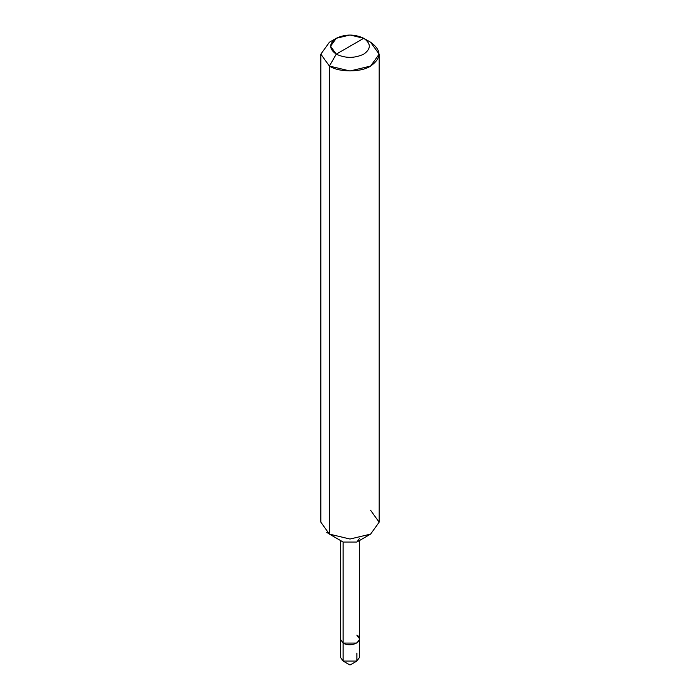 <?xml version="1.0" encoding="UTF-8"?>
<svg xmlns="http://www.w3.org/2000/svg" width="700" height="700" viewBox="0 0 700 700"><rect width="100%" height="100%" fill="white"/><g stroke="black" fill="none" stroke-linecap="round" stroke-linejoin="round"><path stroke-width="1.05" d="M356.869 635.128C366.109 640.028 351.61 648.392 343.131 643.064L343.131 661.036L350 665L343.131 661.036L340.287 657.064L340.287 639.091L343.131 643.064L343.131 635.128L343.131 643.064L356.869 643.064L359.713 639.091L356.869 635.128C366.109 640.028 351.61 648.392 343.131 643.064L340.287 639.091L340.287 540.391M342.204 660.415L343.131 661.036L356.869 661.036L356.869 653.1M359.713 639.091L359.713 657.064L356.869 661.036L343.131 661.036L343.131 542.036L343.131 643.064L356.869 643.064L359.713 639.091L359.713 540.391M326.62 532.254L329.385 534.1L329.385 66.054L320.854 54.154L329.385 42.254L320.854 54.154L329.385 66.054L350 70.98L370.615 66.054L379.146 54.154L370.615 42.254L363.738 38.29C371.149 43.575 371.149 48.86 363.738 54.154C354.576 58.433 345.424 58.433 336.262 54.154L363.738 38.29L350 35L336.262 38.29L330.566 46.218L336.262 54.154L329.385 66.054L329.385 534.1L343.131 542.036L356.869 542.036L359.713 538.072M379.146 54.154L379.146 522.2L370.615 534.1L350 539.035L329.385 534.1L350 539.035L370.615 534.1L356.869 542.036L343.131 542.036L329.385 534.1L320.854 522.2L320.854 54.154M336.262 54.154C328.851 48.86 328.851 43.575 336.262 38.29C345.424 34.002 354.576 34.002 363.738 38.29L336.262 54.154C345.424 58.433 354.576 58.433 363.738 54.154C371.149 48.86 371.149 43.575 363.738 38.29L370.615 42.254C381.727 50.181 381.727 58.117 370.615 66.054C361.331 72.468 338.669 72.468 329.385 66.054L336.262 54.154M370.615 534.1L379.146 522.2L370.615 510.309M343.131 661.036L350 665L356.869 661.036M343.131 542.036L329.385 534.1M329.385 42.254L336.262 38.29M370.615 42.254L363.738 38.29"/></g></svg>
